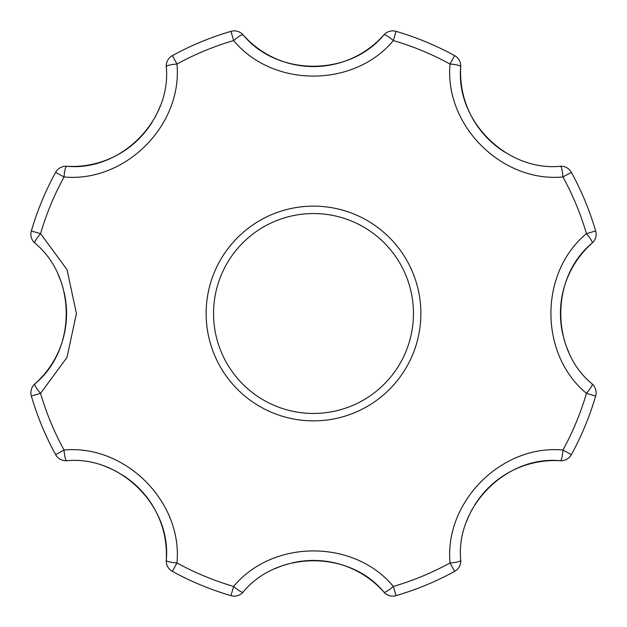 <?xml version="1.0" encoding="UTF-8"?>
<svg xmlns="http://www.w3.org/2000/svg" width="627" height="627" viewBox="0 0 627 627"><rect width="100%" height="100%" fill="white"/><g stroke="black" fill="none" stroke-linecap="round" stroke-linejoin="round"><path stroke-width="0.94" d="M377.501 41.437A94.074 94.074 0 0 0 383.936 34.846A11.756 11.756 0 0 1 396.045 31.35L393.348 40.559C354.169 87.882 272.855 87.952 233.652 40.559A284.376 284.376 0 0 0 176.963 64.04A11.756 1.959 176.5 0 0 166.265 66.65A11.756 11.756 176.4 0 1 172.354 55.623L176.963 64.04C182.723 125.212 125.267 182.755 64.04 176.963A284.376 284.376 0 0 0 40.559 233.652A11.756 1.959 131.5 0 0 34.846 243.064A11.756 11.756 0 0 1 31.35 230.955L40.559 233.652L67.011 269.618L76.423 313.5L66.995 357.406L40.559 393.348A284.376 284.376 0 0 0 64.04 450.037A11.756 1.959 86.5 0 0 66.65 460.735A11.756 11.756 86.7 0 1 55.623 454.646L64.04 450.037C125.212 444.277 182.755 501.733 176.963 562.96A11.756 1.959 -176.5 0 1 166.265 560.35A11.756 11.756 0 0 0 172.354 571.377A293.977 293.977 0 0 0 230.955 595.65A11.756 11.756 0 0 0 243.064 592.154A11.756 1.959 41.5 0 1 233.652 586.441C272.831 539.118 354.145 539.048 393.348 586.441A11.756 1.959 138.5 0 1 383.936 592.154C349.568 550.177 277.197 550.467 243.064 592.154M206.134 313.5A107.366 107.366 0 0 1 313.5 206.134A107.366 107.366 0 0 1 420.866 313.5A107.366 107.366 0 0 1 313.5 420.866A107.366 107.366 0 0 1 206.134 313.5M454.646 571.377A293.977 293.977 0 0 1 396.045 595.65L393.348 586.441A284.376 284.376 0 0 0 450.037 562.96A11.756 1.959 -3.5 0 0 460.735 560.35A11.756 11.756 0 0 1 454.646 571.377L450.037 562.96C444.277 501.788 501.733 444.245 562.96 450.037A11.756 1.959 93.5 0 1 560.35 460.735A94.074 94.074 0 0 0 481.732 495.181M595.65 396.045A293.977 293.977 0 0 1 571.377 454.646L562.96 450.037A284.376 284.376 0 0 0 586.441 393.348A11.756 1.959 -48.5 0 0 592.154 383.936A11.756 11.756 0 0 1 595.65 396.045L586.441 393.348C539.118 354.169 539.048 272.855 586.441 233.652A11.756 1.959 48.5 0 1 592.154 243.064A94.074 94.074 0 0 0 560.922 323.015M560.35 166.265A11.756 1.959 -93.5 0 1 562.96 176.963A284.376 284.376 0 0 1 586.441 233.652L595.65 230.955A293.977 293.977 0 0 0 571.377 172.354L562.96 176.963C501.788 182.723 444.245 125.267 450.037 64.04A11.756 1.959 3.5 0 1 460.735 66.65C455.351 120.643 506.734 171.61 560.35 166.265A11.756 11.756 0 0 1 571.377 172.354A293.977 293.977 0 0 1 595.65 230.955A11.756 11.756 0 0 1 592.154 243.064C550.177 277.432 550.467 349.803 592.154 383.936M166.265 66.65C171.61 120.266 120.643 171.649 66.65 166.265A11.756 1.959 -86.5 0 0 64.04 176.963L55.623 172.354A293.977 293.977 0 0 0 31.35 230.955A293.977 293.977 0 0 1 55.623 172.354A11.756 11.756 0 0 1 66.65 166.265A94.074 94.074 0 0 0 145.268 131.819M145.911 131.027A94.074 94.074 0 0 0 152.33 121.928M154.336 118.519A94.074 94.074 0 0 0 160.347 105.681M460.735 66.65A94.074 94.074 0 0 0 505.072 152.33A94.074 94.074 0 0 1 460.735 66.65A11.756 11.756 0 0 0 454.646 55.623A293.977 293.977 0 0 0 396.045 31.35A293.977 293.977 0 0 1 454.646 55.623L450.037 64.04A284.376 284.376 0 0 0 393.348 40.559A11.756 1.959 -138.5 0 0 383.936 34.846C349.803 76.533 277.432 76.823 243.064 34.846A11.756 11.756 0 0 0 230.955 31.35A293.977 293.977 0 0 0 172.354 55.623A293.977 293.977 0 0 1 230.955 31.35L233.652 40.559A11.756 1.959 -41.5 0 1 243.064 34.846A94.074 94.074 0 0 0 376.717 42.158M34.846 243.064C76.533 277.197 76.823 349.568 34.846 383.936A11.756 1.959 -131.5 0 0 40.559 393.348L31.35 396.045A293.977 293.977 0 0 0 55.623 454.646A293.977 293.977 0 0 1 31.35 396.045A11.756 11.756 0 0 1 34.846 383.936A94.074 94.074 0 0 0 66.078 303.985M65.968 302.982A94.074 94.074 0 0 0 64.072 292.002M63.084 288.169A94.074 94.074 0 0 0 58.248 274.845M66.65 460.735C120.266 455.39 171.649 506.357 166.265 560.35A94.074 94.074 0 0 0 131.819 481.732M131.027 481.089A94.074 94.074 0 0 0 121.928 474.67M118.519 472.664A94.074 94.074 0 0 0 105.681 466.653M561.032 324.018A94.074 94.074 0 0 0 562.928 334.998M563.916 338.831A94.074 94.074 0 0 0 568.752 352.155M383.936 592.154A94.074 94.074 0 0 0 303.985 560.922A94.074 94.074 0 0 1 383.936 592.154A11.756 11.756 0 0 0 396.045 595.65M302.982 561.032A94.074 94.074 0 0 0 292.002 562.928A94.074 94.074 0 0 1 302.982 561.032M288.169 563.916A94.074 94.074 0 0 0 274.845 568.752A94.074 94.074 0 0 1 288.169 563.916M481.089 495.973A94.074 94.074 0 0 0 474.67 505.072M472.664 508.481A94.074 94.074 0 0 0 466.653 521.319M571.377 454.646A11.756 11.756 0 0 1 560.35 460.735C506.357 455.351 455.39 506.734 460.735 560.35M413.452 313.5A99.952 99.952 0 0 0 263.52 226.943A99.952 99.952 0 0 0 263.52 400.057A99.952 99.952 0 0 0 413.452 313.5M230.955 595.65L233.652 586.441A284.376 284.376 0 0 1 176.963 562.96L172.354 571.377"/></g></svg>
